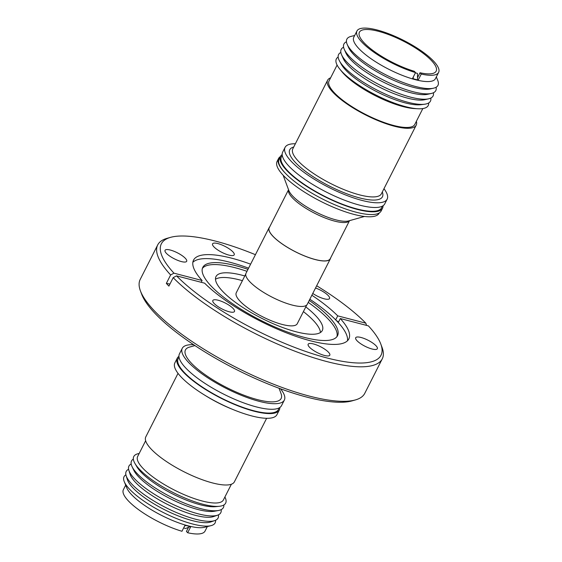 <?xml version="1.0" encoding="UTF-8"?>
<svg xmlns="http://www.w3.org/2000/svg" width="562" height="562" viewBox="0 0 562 562"><rect width="100%" height="100%" fill="white"/><g stroke="black" fill="none" stroke-linecap="round" stroke-linejoin="round"><path stroke-width="0.84" d="M382.104 206.268A56.214 15.61 -153.1 0 1 356.905 208.945A56.214 15.61 -153.1 0 1 301.26 182.292A56.214 15.61 -153.1 0 1 282.307 155.646M382.265 358.837A125.902 34.97 -153.1 0 1 326.838 361.57A125.902 34.97 -153.1 0 1 173.194 277.656L176.531 275.858A123.155 34.205 26.9 0 0 309.297 352.683A123.155 34.205 26.9 0 0 380.797 344.042L382.048 347.386A125.902 34.97 -153.1 0 1 382.265 358.837L364.759 393.351A125.902 34.97 -153.1 0 1 355.388 399.933L351.952 400.903A123.155 34.205 -153.1 0 1 306.894 397.13A123.155 34.205 -153.1 0 1 141.673 294.221L140.423 290.877A125.902 34.97 -153.1 0 1 140.205 279.426L157.711 244.913A125.902 34.97 -153.1 0 1 167.083 238.33L170.525 237.361A123.155 34.205 26.9 0 0 173.967 273.167L202.088 280.501L201.182 282.286M355.388 399.933A125.902 34.97 -153.1 0 1 309.332 396.084A125.902 34.97 -153.1 0 1 140.423 290.877M228.867 255.092A12.132 3.372 -153.1 0 1 217.283 249.64A12.132 3.372 -153.1 0 1 212.569 243.845A12.132 3.372 -153.1 0 1 217.916 243.585A12.132 3.372 -153.1 0 1 229.493 249.036A12.132 3.372 -153.1 0 1 234.213 254.825A12.132 3.372 -153.1 0 1 228.867 255.092M315.528 288.004A12.132 3.372 -153.1 0 1 329.536 298.534A12.132 3.372 -153.1 0 1 324.197 298.801A12.132 3.372 -153.1 0 1 312.767 293.455M371.988 348.988A12.132 3.372 -153.1 0 1 360.411 343.537A12.132 3.372 -153.1 0 1 355.69 337.741A12.132 3.372 -153.1 0 1 361.036 337.481A12.132 3.372 -153.1 0 1 372.613 342.932A12.132 3.372 -153.1 0 1 377.334 348.721A12.132 3.372 -153.1 0 1 371.988 348.988M324.457 355.458A12.132 3.372 -153.1 0 1 312.872 350.007A12.132 3.372 -153.1 0 1 308.159 344.218A12.132 3.372 -153.1 0 1 313.505 343.958A12.132 3.372 -153.1 0 1 325.082 349.409A12.132 3.372 -153.1 0 1 329.803 355.198A12.132 3.372 -153.1 0 1 324.457 355.458M229.134 311.748A12.132 3.372 -153.1 0 1 217.55 306.297A12.132 3.372 -153.1 0 1 212.836 300.508A12.132 3.372 -153.1 0 1 218.175 300.241A12.132 3.372 -153.1 0 1 229.76 305.693A12.132 3.372 -153.1 0 1 234.473 311.488A12.132 3.372 -153.1 0 1 229.134 311.748M181.336 261.562A12.132 3.372 -153.1 0 1 169.752 256.11A12.132 3.372 -153.1 0 1 165.038 250.322A12.132 3.372 -153.1 0 1 170.377 250.062A12.132 3.372 -153.1 0 1 181.962 255.513A12.132 3.372 -153.1 0 1 186.675 261.302A12.132 3.372 -153.1 0 1 181.336 261.562M380.797 344.042A123.155 34.205 26.9 0 0 368.405 325.876L340.284 318.542L338.254 322.546L335.69 319.855A87.075 24.187 26.9 0 0 309.831 299.237M340.284 318.542A87.075 24.187 -153.1 0 1 348.84 338.921A87.075 24.187 -153.1 0 1 310.505 340.804A87.075 24.187 -153.1 0 1 204.652 283.192L176.531 275.858M347.492 340.748A87.075 24.187 26.9 0 0 338.254 322.546M309.226 300.431A75.54 20.984 -153.1 0 1 329.016 316.905A75.54 20.984 -153.1 0 1 337.516 335.739A75.54 20.984 -153.1 0 1 304.26 337.376A75.54 20.984 -153.1 0 1 211.291 286.22A75.54 20.984 -153.1 0 1 202.784 267.386A75.54 20.984 -153.1 0 1 236.04 265.749A75.54 20.984 -153.1 0 1 247.983 269.36M246.992 271.32A75.54 20.984 26.9 0 0 235.049 267.709A75.54 20.984 26.9 0 0 202.383 268.411M305.791 306.901A59.607 16.558 -153.1 0 1 322.314 330.491A59.607 16.558 -153.1 0 1 296.069 331.784A59.607 16.558 -153.1 0 1 239.166 304.997A59.607 16.558 -153.1 0 1 215.998 276.553A59.607 16.558 -153.1 0 1 242.243 275.261A59.607 16.558 -153.1 0 1 244.793 275.956M242.405 280.663A59.607 16.558 26.9 0 0 239.855 279.967A59.607 16.558 26.9 0 0 215.485 279.251M306.754 305.004L297.27 323.705A34.198 9.498 -153.1 0 1 272.661 321.288A34.198 9.498 -153.1 0 1 240.122 301.281A34.198 9.498 -153.1 0 1 236.272 292.76L245.756 274.059M194.93 345.581L189.45 347.119A53.65 14.9 26.9 0 0 191.494 363.305A53.65 14.9 26.9 0 0 249.38 397.186A53.65 14.9 26.9 0 0 281.049 393.597L279.054 388.265M330.604 257.993A34.338 9.54 -153.1 0 1 330.344 258.815A34.338 9.54 -153.1 0 1 315.226 259.56A34.338 9.54 -153.1 0 1 282.44 244.126A34.338 9.54 -153.1 0 1 269.1 227.743A34.338 9.54 -153.1 0 1 269.605 227.048M330.344 258.815L307.259 304.309A34.338 9.54 -153.1 0 1 292.142 305.054A34.338 9.54 -153.1 0 1 259.363 289.627A34.338 9.54 -153.1 0 1 246.016 273.237L269.1 227.743M193.637 344.724A57.226 15.898 26.9 0 0 182.264 348.307A57.226 15.898 26.9 0 0 188.706 362.574A57.226 15.898 26.9 0 0 243.163 396.048A57.226 15.898 26.9 0 0 284.337 400.095A57.226 15.898 26.9 0 0 280.515 388.799M182.264 348.307L179.44 353.877A57.226 15.898 26.9 0 0 185.882 368.145A57.226 15.898 26.9 0 0 240.339 401.619A57.226 15.898 26.9 0 0 281.506 405.659L284.337 400.095M288.559 189.738A34.198 9.498 -153.1 0 0 292.535 197.965A34.198 9.498 -153.1 0 0 334.629 221.119A34.198 9.498 -153.1 0 0 349.515 220.662L330.217 258.752A34.198 9.498 -153.1 0 1 315.163 259.489A34.198 9.498 -153.1 0 1 282.51 244.126A34.198 9.498 -153.1 0 1 269.219 227.807L288.545 189.71M278.857 408.061A56.214 15.61 -153.1 0 1 240.353 406.459A56.214 15.61 -153.1 0 1 184.484 372.669A56.214 15.61 -153.1 0 1 179.067 357.432M178.941 356.336A57.226 15.898 26.9 0 0 177.248 358.191L174.859 362.897A57.226 15.898 26.9 0 0 197.1 390.211A57.226 15.898 26.9 0 0 251.741 415.922A57.226 15.898 26.9 0 0 276.933 414.679L279.321 409.972A57.226 15.898 26.9 0 0 279.82 407.513M177.248 358.191A57.226 15.898 26.9 0 0 199.489 385.504A57.226 15.898 26.9 0 0 254.122 411.215A57.226 15.898 26.9 0 0 279.321 409.972M379.301 212.907L379.167 213.16A57.226 15.898 -153.1 0 1 353.976 214.403A57.226 15.898 -153.1 0 1 299.342 188.692A57.226 15.898 -153.1 0 1 277.101 161.378L278.534 158.554A57.226 15.898 -153.1 0 1 280.403 156.58M178.028 373.358L145.783 436.913A49.674 13.797 26.9 0 0 151.375 449.298A49.674 13.797 26.9 0 0 198.646 478.353A49.674 13.797 26.9 0 0 234.375 481.866L266.627 418.304M383.059 205.727A57.226 15.898 -153.1 0 1 382.56 208.186A57.226 15.898 -153.1 0 1 357.369 209.429A57.226 15.898 -153.1 0 1 302.735 183.711A57.226 15.898 -153.1 0 1 280.494 156.405A57.226 15.898 -153.1 0 1 282.18 154.55M382.56 208.186L381.169 210.933A57.226 15.898 -153.1 0 1 355.971 212.176A57.226 15.898 -153.1 0 1 285.257 173.117A57.226 15.898 -153.1 0 1 279.096 159.151L280.494 156.405M145.635 440.741L137.662 456.463A48.072 13.355 26.9 0 0 143.071 468.455A48.072 13.355 26.9 0 0 202.236 501.009A48.072 13.355 26.9 0 0 223.395 499.962L231.375 484.24M139.165 453.506A51.507 14.303 26.9 0 0 134.936 463.432A51.507 14.303 26.9 0 0 139.573 469.368A51.507 14.303 26.9 0 0 202.966 504.254A51.507 14.303 26.9 0 0 219.384 506.278A51.507 14.303 26.9 0 0 224.905 496.998M134.936 463.432L136.826 466.685A48.072 13.355 26.9 0 0 141.153 472.228A48.072 13.355 26.9 0 0 200.318 504.781A48.072 13.355 26.9 0 0 215.639 506.671L219.384 506.278M383.972 188.713A57.226 15.898 -153.1 0 1 387.141 199.166A57.226 15.898 -153.1 0 1 361.942 200.409A57.226 15.898 -153.1 0 1 307.309 174.691A57.226 15.898 -153.1 0 1 285.067 147.385A57.226 15.898 -153.1 0 1 295.373 143.76M387.141 199.166L384.752 203.873A57.226 15.898 -153.1 0 1 359.554 205.116A57.226 15.898 -153.1 0 1 304.92 179.397A57.226 15.898 -153.1 0 1 282.679 152.091L285.067 147.385M133.349 459.084A51.507 14.303 26.9 0 0 132.091 466.685A51.507 14.303 26.9 0 0 137.339 473.773A51.507 14.303 26.9 0 0 200.732 508.652A51.507 14.303 26.9 0 0 218.442 510.493A51.507 14.303 26.9 0 0 223.838 504.985M132.091 466.685L133.854 470.345A48.072 13.355 26.9 0 0 138.751 476.962A48.072 13.355 26.9 0 0 197.915 509.516A48.072 13.355 26.9 0 0 214.445 511.23L218.442 510.493M131.185 463.987A51.507 14.303 26.9 0 0 128.839 470.225A51.507 14.303 26.9 0 0 134.725 478.922A51.507 14.303 26.9 0 0 198.119 513.808A51.507 14.303 26.9 0 0 217.508 515.213A51.507 14.303 26.9 0 0 221.154 509.636M416.365 121.322A49.674 13.797 -153.1 0 1 416.217 125.15A49.674 13.797 -153.1 0 1 394.348 126.225A49.674 13.797 -153.1 0 1 346.93 103.907A49.674 13.797 -153.1 0 1 327.625 80.204A49.674 13.797 -153.1 0 1 330.625 77.823M128.839 470.225L130.124 474.342A48.381 13.439 26.9 0 0 135.66 482.519A48.381 13.439 26.9 0 0 175.99 508.448A48.381 13.439 26.9 0 0 213.419 516.604L217.508 515.213M128.6 469.291A51.507 14.303 26.9 0 0 126.106 475.6A51.507 14.303 26.9 0 0 132 484.296A51.507 14.303 26.9 0 0 174.937 511.898A51.507 14.303 26.9 0 0 214.782 520.588A51.507 14.303 26.9 0 0 218.4 514.855M428.651 102.986A51.507 14.303 -153.1 0 1 417.938 108.761L414.742 108.606A48.072 13.355 -153.1 0 1 403.179 106.64A48.072 13.355 -153.1 0 1 341.844 71.62L339.827 69.133A51.507 14.303 -153.1 0 1 338.162 57.078M422.835 108.564L414.791 124.427A48.072 13.355 -153.1 0 1 393.625 125.466A48.072 13.355 -153.1 0 1 347.73 103.865A48.072 13.355 -153.1 0 1 329.051 80.928L337.095 65.066M126.106 475.6L127.398 479.716A48.381 13.439 26.9 0 0 132.934 487.893A48.381 13.439 26.9 0 0 173.265 513.823A48.381 13.439 26.9 0 0 210.694 521.979L214.782 520.588M417.938 108.761A51.507 14.303 -153.1 0 1 405.546 106.654A51.507 14.303 -153.1 0 1 339.827 69.133M125.902 474.813A51.065 14.183 26.9 0 0 124.244 481.627A51.065 14.183 26.9 0 0 129.787 489.425A51.065 14.183 26.9 0 0 171.34 516.337A51.065 14.183 26.9 0 0 211.017 525.653A51.065 14.183 26.9 0 0 215.541 520.286M430.815 98.076A51.507 14.303 -153.1 0 1 424.57 104.23L420.762 104.715A48.072 13.355 -153.1 0 1 405.09 102.867A48.072 13.355 -153.1 0 1 341.429 64.461L339.567 61.103A51.507 14.303 -153.1 0 1 340.846 52.435M124.244 481.627L126.752 487.816A45.782 12.715 26.9 0 0 131.719 494.806A45.782 12.715 26.9 0 0 168.972 518.937A45.782 12.715 26.9 0 0 204.547 527.282L211.017 525.653M424.57 104.23A51.507 14.303 -153.1 0 1 407.78 102.249A51.507 14.303 -153.1 0 1 344.394 67.37A51.507 14.303 -153.1 0 1 339.567 61.103M125.67 485.154L123.387 489.664A45.782 12.715 26.9 0 0 128.536 501.079A45.782 12.715 26.9 0 0 181.962 531.273L185.01 525.259L190.722 526.749L187.673 532.755A45.782 12.715 26.9 0 0 205.039 531.09L207.329 526.58M433.4 92.772A51.507 14.303 -153.1 0 1 428.588 98.835L424.472 99.755A48.072 13.355 -153.1 0 1 407.492 98.125A48.072 13.355 -153.1 0 1 348.328 65.571A48.072 13.355 -153.1 0 1 343.242 58.539L341.548 54.683A51.507 14.303 -153.1 0 1 343.6 47.215M428.588 98.835A51.507 14.303 -153.1 0 1 410.393 97.1A51.507 14.303 -153.1 0 1 341.548 54.683M436.098 87.251A51.507 14.303 -153.1 0 1 431.314 93.461L427.577 94.297A48.381 13.439 -153.1 0 1 410.485 92.66A48.381 13.439 -153.1 0 1 345.813 52.814L344.274 49.308A51.507 14.303 -153.1 0 1 346.459 41.778M431.314 93.461A51.507 14.303 -153.1 0 1 413.119 91.725A51.507 14.303 -153.1 0 1 349.733 56.846A51.507 14.303 -153.1 0 1 344.274 49.308M436.33 76.91L437.756 80.436A51.065 14.183 -153.1 0 1 433.513 88.206L430.302 88.922A48.381 13.439 -153.1 0 1 413.211 87.286A48.381 13.439 -153.1 0 1 353.66 54.521A48.381 13.439 -153.1 0 1 348.538 47.44L347.218 44.426A51.065 14.183 -153.1 0 1 350.983 36.411L354.671 35.483M433.513 88.206A51.065 14.183 -153.1 0 1 415.48 86.478A51.065 14.183 -153.1 0 1 352.627 51.894A51.065 14.183 -153.1 0 1 347.218 44.426M438.613 72.4L435.431 78.673A45.782 12.715 -153.1 0 1 415.276 79.671A45.782 12.715 -153.1 0 1 358.928 48.662A45.782 12.715 -153.1 0 1 353.779 37.247L356.961 30.973A45.782 12.715 -153.1 0 1 377.116 29.983A45.782 12.715 -153.1 0 1 420.826 50.552A45.782 12.715 -153.1 0 1 438.613 72.4A45.782 12.715 -153.1 0 1 421.247 74.065L418.198 80.078L412.494 78.589L415.543 72.582L414.292 71.276A43.035 11.95 -153.1 0 1 374.784 51.809A43.035 11.95 -153.1 0 1 359.406 32.217A43.035 11.95 -153.1 0 1 378.352 31.282A43.035 11.95 -153.1 0 1 419.442 50.622A43.035 11.95 -153.1 0 1 436.168 71.156A43.035 11.95 -153.1 0 1 420.004 72.758L421.247 74.065M415.395 72.863L417.461 73.404L417.545 79.867M413.239 77.113L413.26 78.75M417.517 77.668L420.004 72.758M415.543 72.582A45.782 12.715 -153.1 0 1 373.4 51.88A45.782 12.715 -153.1 0 1 356.961 30.973M190.005 526.65L185.706 528.505L183.641 527.971M185.727 525.533L184.638 526.004M188.544 527.282L186.429 531.448L187.673 532.755M285.257 173.117A57.226 15.898 -153.1 0 1 278.534 158.554M320.438 332.5A59.607 16.558 26.9 0 0 303.403 311.608M336.926 336.673A75.54 20.984 26.9 0 0 308.229 302.391M248.594 268.165A87.075 24.187 26.9 0 0 192.85 262.292M335.366 319.68A151.571 114.571 136.4 0 0 338.5 322.061M173.194 277.656L168.902 286.114L166.338 283.424L170.63 274.966L173.967 273.167M169.97 284.007A151.571 114.571 -43.6 0 1 166.338 283.424M202.088 280.501A87.075 24.187 -153.1 0 1 193.532 260.129A87.075 24.187 -153.1 0 1 250.617 264.168M311.861 295.24A87.075 24.187 -153.1 0 1 337.72 315.851L335.69 319.855M366.564 325.391L365.841 323.185A123.155 34.205 26.9 0 0 316.666 285.763M337.72 315.851L365.841 323.185M170.63 274.966A125.902 34.97 -153.1 0 1 157.711 244.913M255.429 254.691A123.155 34.205 26.9 0 0 170.525 237.361M283.122 175.204L288.875 190.588A35.006 9.723 26.9 0 0 292.753 196.131A35.006 9.723 26.9 0 0 321.478 214.691A35.006 9.723 26.9 0 0 348.644 220.908L364.457 216.468M233.23 409.628A49.674 13.797 -153.1 0 1 204.751 395.177M327.625 80.204L292.802 148.839A49.674 13.797 26.9 0 0 312.107 172.541A49.674 13.797 26.9 0 0 359.525 194.866A49.674 13.797 26.9 0 0 381.394 193.785L416.217 125.15M382.315 191.972A51.964 14.429 -153.1 0 1 359.568 197.908A51.964 14.429 -153.1 0 1 304.485 170.574A51.964 14.429 -153.1 0 1 293.722 147.019"/></g></svg>
